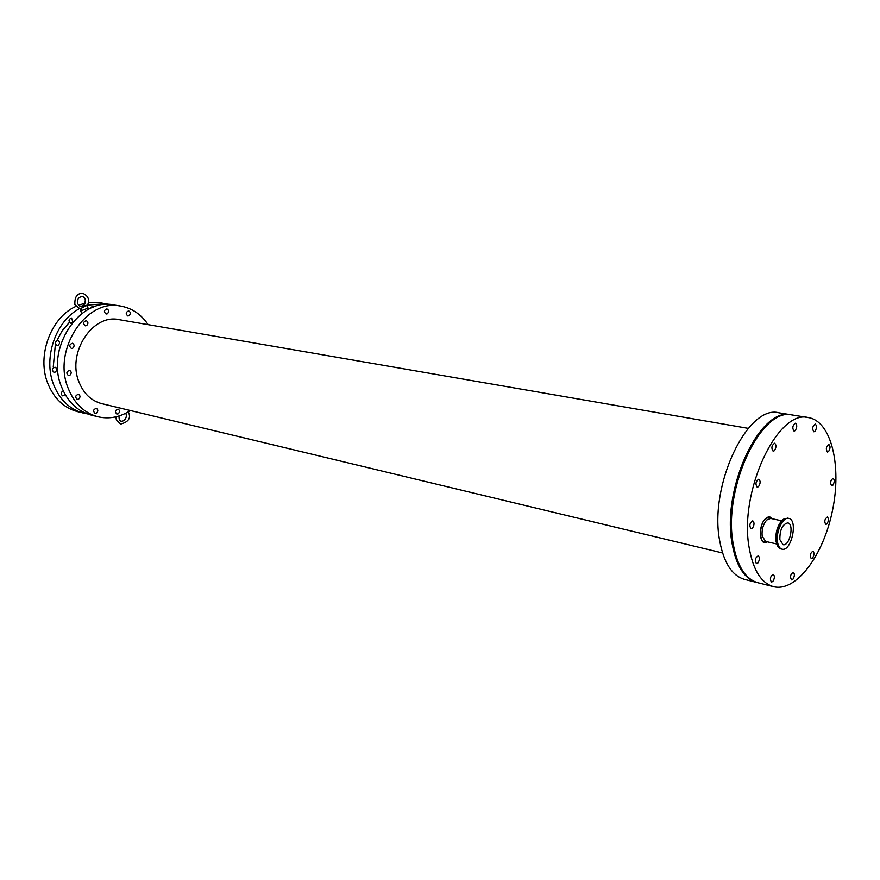 <?xml version="1.0" encoding="UTF-8"?>
<svg xmlns="http://www.w3.org/2000/svg" width="880" height="880" viewBox="0 0 880 880"><rect width="100%" height="100%" fill="white"/><g stroke="black" fill="none" stroke-linecap="round" stroke-linejoin="round"><path stroke-width="1.32" d="M87.78 307.45L88.055 308.11L81.147 310.772L80.421 309.969M87.098 306.273L86.669 305.327C84.403 305.349 82.786 306.251 81.84 308.022L80.938 309.661M82.324 306.306L83.6 305.591C90.233 293.425 74.844 294.602 77.88 303.952C79.519 306.361 81.004 307.142 82.324 306.306M80.861 306.438L84.04 305.151M86.669 305.327L81.84 308.022M795.212 430.606L794.035 431.09C792.055 428.054 792.528 425.436 795.443 423.225C797.247 424.919 797.17 427.383 795.212 430.606M815.001 431.31L813.868 431.783C811.965 428.824 812.427 426.25 815.243 424.072C816.981 425.733 816.893 428.142 815.001 431.31M758.527 486.651L757.185 487.19C755.172 484.011 755.711 481.338 758.802 479.182C760.639 480.898 760.551 483.384 758.527 486.651M792.88 579.271L791.538 579.865C789.833 576.785 790.427 574.266 793.287 572.297C794.849 573.87 794.717 576.191 792.88 579.271M757.834 563.035L756.415 563.629C754.545 560.428 755.15 557.799 758.219 555.775C759.924 557.425 759.792 559.845 757.834 563.035M812.537 558.074L811.272 558.646C809.6 555.643 810.161 553.157 812.933 551.188C814.473 552.739 814.341 555.038 812.537 558.074M774.389 450.692L773.135 451.198C771.111 448.085 771.606 445.423 774.631 443.223C776.479 444.939 776.391 447.425 774.389 450.692M828.564 451.539L827.442 452.023C825.638 449.097 826.111 446.578 828.85 444.455C830.5 446.061 830.401 448.426 828.564 451.539M832.81 485.276L831.666 485.782C829.939 482.867 830.423 480.381 833.129 478.313C834.713 479.897 834.603 482.207 832.81 485.276M772.838 581.471L771.43 582.076C769.659 578.919 770.264 576.345 773.245 574.365C774.862 575.971 774.73 578.336 772.838 581.471M752.433 528.187L751.025 528.759C749.067 525.547 749.65 522.885 752.763 520.795C754.545 522.478 754.435 524.953 752.433 528.187M826.98 523.908L825.781 524.436C824.098 521.499 824.615 519.024 827.343 517.022C828.883 518.573 828.762 520.872 826.98 523.908M96.514 413.127L95.051 413.38C92.84 411.059 93.269 409.387 96.327 408.364C98.23 409.618 98.296 411.213 96.514 413.127M86.614 325.6L85.305 325.831C82.852 323.609 83.16 321.882 86.207 320.65C88.341 321.937 88.473 323.576 86.614 325.6M72.358 322.663L70.675 323.169C68.233 320.969 68.53 319.264 71.566 318.043L72.875 322.036M72.765 348.205L71.379 348.447C68.959 346.159 69.3 344.432 72.413 343.266C74.525 344.553 74.635 346.203 72.765 348.205M58.212 345.268L56.837 345.499C54.417 343.244 54.758 341.528 57.86 340.384C59.961 341.66 60.082 343.288 58.212 345.268M118.25 413.798L116.831 414.062C114.675 411.785 115.093 410.124 118.063 409.101C119.933 410.333 119.988 411.906 118.25 413.798M78.683 399.124L77.198 399.388C74.921 397.045 75.339 395.351 78.452 394.295C80.421 395.582 80.498 397.188 78.683 399.124M65.186 394.57L62.722 395.879C60.566 394.13 60.731 392.447 63.228 390.83M107.338 313.797L106.095 314.028C103.664 311.861 103.95 310.156 106.92 308.891C109.032 310.156 109.175 311.784 107.338 313.797M89.672 308.77L92.191 306.449L93.379 307.164M129.052 315.744L127.842 315.975C125.488 313.841 125.752 312.147 128.656 310.893C130.724 312.136 130.845 313.753 129.052 315.744M69.861 375.287L68.409 375.54C66.055 373.219 66.44 371.503 69.575 370.392C71.621 371.69 71.72 373.318 69.861 375.287M55.363 372.042L53.922 372.295C51.568 369.985 51.953 368.291 55.077 367.202C57.112 368.478 57.211 370.095 55.363 372.042M779.845 539.583L783.024 544.654C789.635 546.689 794.607 523.864 787.776 522.896C782.452 524.194 779.812 529.76 779.845 539.583M777.513 542.003C778.195 546.117 779.691 548.504 782.001 549.153C791.362 552.035 798.391 519.739 788.711 518.375C782.958 516.549 775.698 531.773 777.513 542.003M749.199 547.877C753.159 570.207 761.288 583.132 773.597 586.674C796.048 592.361 823.372 555.61 832.447 510.686C841.896 465.85 831.369 421.289 808.5 417.604C777.744 408.716 738.628 491.909 749.199 547.877M75.746 306.471C50.71 317.658 36.63 355.96 47.773 383.35C53.9 398.431 63.778 407.847 77.407 411.598L87.252 413.853M109.813 304.535L99.88 302.709L88.44 302.588M85.184 303.171L78.617 305.206M78.65 309.111C55.286 321.871 43.076 358.468 53.647 384.725C59.774 399.872 69.663 409.332 83.303 413.083M105.886 303.677L87.692 305.085M59.345 349.492L58.707 352.583M148.137 324.665C141.185 314.347 132.033 308.143 120.659 306.075L113.817 304.964C79.365 297.121 45.43 348.546 61.413 386.551C67.54 401.786 77.429 411.279 91.091 415.041L97.812 416.735C109.076 419.331 119.944 417.263 130.405 410.531M120.659 306.075C86.163 298.21 52.129 349.932 68.112 388.113C74.239 403.425 84.139 412.962 97.812 416.735M748.264 428.362L119.097 319.649C92.796 313.445 66.847 352.66 78.881 381.711C83.545 393.514 91.168 400.829 101.75 403.645L722.546 552.959M792.022 414.942L779.042 412.83C747.813 403.942 708.708 485.716 719.719 540.969C723.855 563.002 732.171 575.817 744.656 579.403L757.416 582.604M791.483 414.843C760.452 405.955 721.336 488.334 732.16 543.884C736.23 566.038 744.469 578.908 756.877 582.472M808.5 417.604L792.572 415.03C761.552 406.131 722.447 488.554 733.26 544.148C737.308 566.313 745.536 579.172 757.955 582.747L773.597 586.674M765.6 541.42L763.411 541.574C762.938 542.784 761.904 540.562 760.309 534.908C760.705 526.867 762.41 521.521 765.435 518.881L768.691 517.341L770.627 518.408L766.678 520.047C763.125 524.348 761.618 529.672 762.157 536.052L765.6 541.42L776.534 543.928M772.156 518.749C770.319 516.285 768.075 516.296 765.413 518.771C757.713 525.899 759.352 547.173 767.129 541.772M778.657 525.272L775.742 538.615M784.267 518.705L781.869 520.487C777.26 526.108 775.291 533.093 775.973 541.442L778.107 546.975M788.711 518.375L787.424 518.1L782.243 520.3C777.546 526.053 775.533 533.181 776.226 541.706C776.908 545.82 778.404 548.207 780.714 548.856L782.001 549.153M68.97 322.861L62.205 330.748L57.09 340.23M55.308 345.191L53.273 366.806M80.641 310.607L81.73 313.643M88.055 308.11L88.495 309.364M118.932 416.02L119.207 419.1C120.692 424.446 128.535 418.847 125.741 413.248M128.315 411.829C131.252 417.901 128.678 421.982 120.582 424.083L116.336 419.782L115.929 416.834M87.098 306.152C90.024 300.168 88.572 295.889 82.742 293.337C77.11 293.227 74.492 297.011 74.899 304.689L81.037 309.661M86.713 305.602L88.088 307.989M770.627 518.408L781.583 520.784"/></g></svg>

